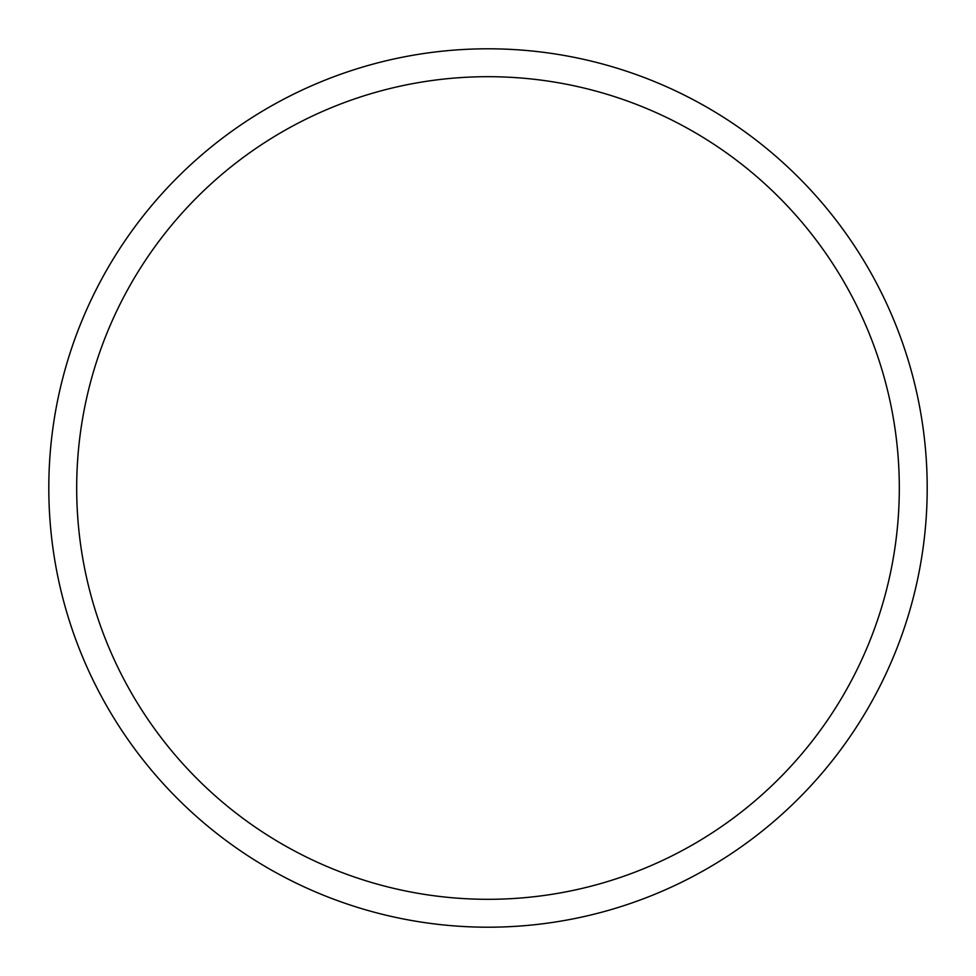 <?xml version="1.0" encoding="UTF-8"?>
<svg xmlns="http://www.w3.org/2000/svg" width="976" height="976" viewBox="0 0 976 976"><rect width="100%" height="100%" fill="white"/><g stroke="black" fill="none" stroke-linecap="round" stroke-linejoin="round"><path stroke-width="1.46" d="M488 899.311A411.311 411.311 0 0 0 899.311 488A411.311 411.311 0 0 0 488 76.689A411.311 411.311 0 0 0 76.689 488A411.311 411.311 0 0 0 488 899.311M488 927.2A439.2 439.2 0 0 0 927.2 488A439.2 439.2 0 0 0 488 48.8A439.2 439.2 0 0 0 48.8 488A439.2 439.2 0 0 0 488 927.2"/></g></svg>
